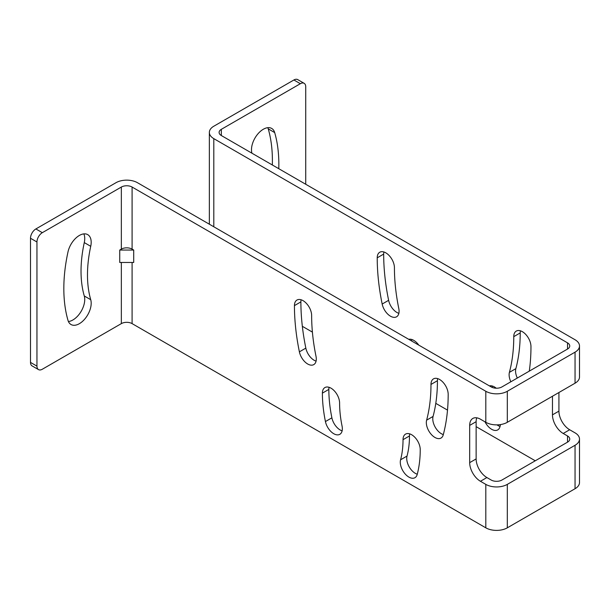<?xml version="1.0" encoding="UTF-8"?>
<svg xmlns="http://www.w3.org/2000/svg" width="610" height="610" viewBox="0 0 610 610"><rect width="100%" height="100%" fill="white"/><g stroke="black" fill="none" stroke-linecap="round" stroke-linejoin="round"><path stroke-width="0.91" d="M507.314 391.269L575.047 352.161A15.204 8.776 0 0 0 579.5 345.954A15.204 8.776 0 0 0 575.047 339.747L221.331 135.534A7.602 4.392 180 0 1 219.104 132.431A7.602 4.392 180 0 1 221.331 129.328L300.356 83.707L293.906 79.979L213.805 126.224A15.204 8.776 0 0 0 209.352 132.431A15.204 8.776 0 0 0 213.805 138.638L567.521 342.85A7.602 4.392 180 0 1 569.748 345.954A7.602 4.392 180 0 1 567.521 349.057L501.938 386.923A7.602 4.392 180 0 1 491.187 386.923L137.471 182.71A15.204 8.776 0 0 0 115.969 182.71L35.876 228.948L42.326 232.677L121.344 187.049A7.602 4.392 180 0 1 132.095 187.049L485.812 391.269A15.204 8.776 0 0 0 507.314 391.269L507.314 422.303A15.204 8.776 180 0 1 485.812 422.303L480.436 419.2A15.204 8.776 -120 0 0 472.834 418.445A15.204 8.776 -120 0 0 469.685 425.406L469.685 462.647A15.204 8.776 -120 0 0 480.436 481.275L485.812 484.378A15.204 8.776 180 0 0 507.314 484.378L507.314 527.825A15.204 8.776 180 0 1 485.812 527.825L132.095 323.613A7.602 4.392 0 0 0 121.344 323.613L121.344 262.468M507.314 527.825L575.047 488.724A15.204 8.776 180 0 0 579.5 482.518L579.5 439.063A15.204 8.776 180 0 1 575.047 445.269L575.047 488.724M302.339 326.304L312.411 332.122M435.792 403.355L447.511 410.118M476.136 426.649L535.267 460.786M42.326 232.677A7.602 4.392 120 0 0 36.951 241.987L36.951 366.13A7.602 4.392 120 0 0 38.522 369.607A7.602 4.392 120 0 0 42.326 369.233L121.344 323.613M507.314 422.303L575.047 383.202A15.204 8.776 180 0 0 579.5 376.988L579.5 345.954M552.469 396.233L552.469 414.853A15.204 8.776 -120 0 0 563.221 433.474L567.521 435.959A7.602 4.392 0 0 1 569.748 439.063A7.602 4.392 0 0 1 567.521 442.166L501.938 480.032A7.602 4.392 0 0 1 491.187 480.032L486.887 477.546L480.436 481.275M394.426 267.744A12.162 7.023 -120 0 0 389.119 255.506A12.162 7.023 -120 0 0 379.748 252.243A12.162 7.023 -120 0 0 377.224 257.816A205.257 118.508 -120 0 0 382.173 304.047A12.162 7.023 -120 0 0 396.561 316.803A12.162 7.023 -120 0 0 398.787 308.5A180.934 104.462 -120 0 1 394.426 267.744M485.026 421.853A12.162 7.023 -120 0 0 497.745 429.897A12.162 7.023 -120 0 0 499.971 426.733A126.194 72.857 -120 0 0 500.52 424.575M496.235 388.204A12.162 7.023 -120 0 0 489.403 385.894M418.788 345.123A12.162 7.023 -120 0 0 408.769 339.335M529.274 371.139A205.257 118.508 -120 0 0 530.967 346.579A12.162 7.023 -120 0 0 525.66 334.333A12.162 7.023 -120 0 0 516.281 331.077A12.162 7.023 -120 0 0 513.765 336.644A180.934 104.462 -120 0 1 509.403 372.367A12.162 7.023 -120 0 0 510.86 381.768M509.403 372.367L515.854 368.638A12.162 7.023 -120 0 0 517.311 378.048M426.619 420.16A180.934 104.462 -120 0 0 430.98 384.437A12.162 7.023 -120 0 1 433.496 378.871A12.162 7.023 -120 0 1 442.875 382.127A12.162 7.023 -120 0 1 448.182 394.373A205.257 118.508 -120 0 1 443.234 434.892A12.162 7.023 -120 0 1 441.015 438.056A12.162 7.023 -120 0 1 430.629 433.641A12.162 7.023 -120 0 1 426.619 420.16L433.07 416.432A12.162 7.023 -120 0 0 443.317 434.594M515.854 368.638A180.934 104.462 -120 0 0 520.216 332.923A12.162 7.023 -120 0 1 520.437 330.818M433.07 416.432A180.934 104.462 -120 0 0 437.431 380.716A12.162 7.023 -120 0 1 437.652 378.612M579.5 439.063A15.204 8.776 180 0 0 575.047 432.856L569.671 429.753L563.221 433.474M558.92 392.512L558.92 411.132A15.204 8.776 -120 0 0 569.671 429.753M383.896 251.983A12.162 7.023 -120 0 0 383.675 254.088A205.257 118.508 -120 0 0 388.623 300.318A12.162 7.023 -120 0 0 398.864 313.342M497.036 424.873A12.162 7.023 -120 0 0 500.055 426.436M492.483 386.061A12.162 7.023 -120 0 0 492.285 387.449M411.849 339.511A12.162 7.023 -120 0 0 411.643 340.998M301.111 299.784A12.162 7.023 -120 0 0 300.89 301.881A205.257 118.508 -120 0 0 305.839 348.119A12.162 7.023 -120 0 0 316.079 361.135M311.641 315.538A12.162 7.023 -120 0 0 306.334 303.3A12.162 7.023 -120 0 0 296.963 300.044A12.162 7.023 -120 0 0 294.439 305.61A205.257 118.508 -120 0 0 299.388 351.84A12.162 7.023 -120 0 0 313.776 364.605A12.162 7.023 -120 0 0 316.003 356.293A180.934 104.462 -120 0 1 311.641 315.538M476.776 417.827A15.204 8.776 -120 0 0 476.136 421.685L476.136 458.926A15.204 8.776 -120 0 0 486.887 477.546M400.572 459.795A101.87 58.812 -120 0 0 403.027 439.68A12.162 7.023 -120 0 1 405.551 434.114A12.162 7.023 -120 0 1 414.922 437.378A12.162 7.023 -120 0 1 420.229 449.616A126.194 72.857 -120 0 1 417.187 474.527A12.162 7.023 -120 0 1 414.96 477.699A12.162 7.023 -120 0 1 404.582 473.276A12.162 7.023 -120 0 1 400.572 459.795L407.022 456.074A12.162 7.023 -120 0 0 417.27 474.229M407.022 456.074A101.87 58.812 -120 0 0 409.478 435.959A12.162 7.023 -120 0 1 409.699 433.855M329.065 387.304A12.162 7.023 -120 0 0 328.843 389.409A126.194 72.857 -120 0 0 331.886 417.827A12.162 7.023 -120 0 0 342.126 430.851M119.735 250.054L119.735 262.468L133.712 262.468L133.712 250.054L132.095 249.124A7.602 4.392 0 0 0 121.344 249.124L119.735 250.054L133.712 250.054M322.393 393.13A126.194 72.857 -120 0 0 325.435 421.556A12.162 7.023 -120 0 0 339.823 434.312A12.162 7.023 -120 0 0 342.05 426.009A101.87 58.812 -120 0 1 339.595 403.065A12.162 7.023 -120 0 0 334.288 390.819A12.162 7.023 -120 0 0 324.916 387.563A12.162 7.023 -120 0 0 322.393 393.13L328.843 389.409M507.314 484.378L575.047 445.269M90.73 246.318A118.592 68.472 -60 0 0 90.73 299.701A16.722 9.653 -60 0 1 85.362 318.329A16.722 9.653 -60 0 1 70.996 324.512A16.722 9.653 -60 0 1 67.992 320.357A152.042 87.787 -60 0 1 67.992 251.915A16.722 9.653 -60 0 1 87.726 234.637A16.722 9.653 -60 0 1 90.73 246.318L84.279 242.597A16.722 9.653 -60 0 0 83.852 233.889M38.522 369.607L32.071 365.886A7.602 4.392 -60 0 1 30.5 362.409L30.5 238.258A7.602 4.392 -60 0 1 35.876 228.948M90.73 299.701L84.279 295.972A118.592 68.472 -60 0 1 84.279 242.597M84.279 295.972A16.722 9.653 -60 0 1 80.802 311.923A16.722 9.653 -60 0 1 68.419 321.531M293.906 79.979A7.602 4.392 -60 0 1 297.703 79.605L304.154 83.326A7.602 4.392 120 0 0 300.356 83.707M272.334 164.982A152.042 87.787 120 0 0 268.24 128.862A16.722 9.653 120 0 0 267.805 127.688M278.785 168.703A152.042 87.787 120 0 0 274.691 132.583A16.722 9.653 120 0 0 271.679 128.428A16.722 9.653 120 0 0 257.329 134.589A16.722 9.653 120 0 0 251.938 153.201M305.732 184.258L305.732 86.811A7.602 4.392 120 0 0 304.154 83.326M485.812 391.269L485.812 422.303M485.812 484.378L485.812 527.825M567.521 442.166L567.521 435.959M213.805 138.638L213.805 226.775M567.521 349.057L567.521 342.85M513.765 336.644L520.216 332.923M430.98 384.437L437.431 380.716M377.224 257.816L383.675 254.088M294.439 305.61L300.89 301.881M382.173 304.047L388.623 300.318M299.388 351.84L305.839 348.119M403.027 439.68L409.478 435.959M132.095 323.613L132.095 262.468M132.095 249.124L132.095 187.049M325.435 421.556L331.886 417.827M476.136 421.685L469.685 425.406M558.92 411.132L552.469 414.853M476.136 458.926L469.685 462.647M575.047 352.161L575.047 383.202M121.344 249.124L121.344 187.049M30.5 238.258L36.951 241.987M36.951 366.13L30.5 362.409M274.691 132.583L268.24 128.862M221.331 135.534L221.331 129.328M209.352 132.431L209.352 224.206"/></g></svg>
